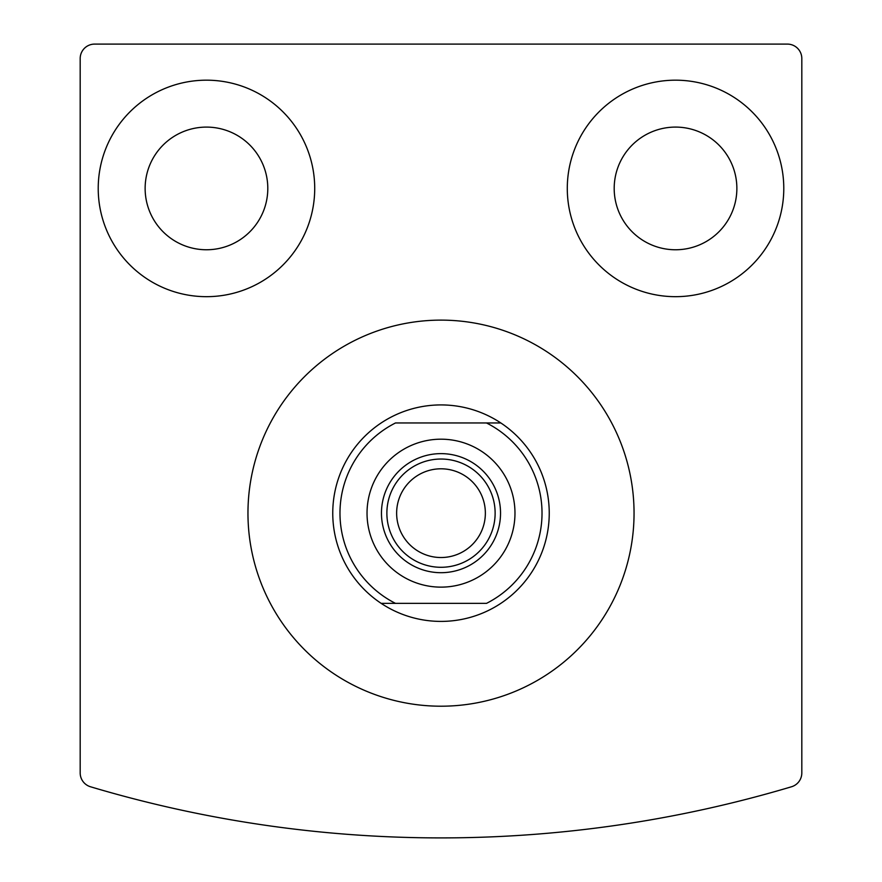 <?xml version="1.0" encoding="UTF-8"?>
<svg xmlns="http://www.w3.org/2000/svg" width="882" height="882" viewBox="0 0 882 882"><rect width="100%" height="100%" fill="white"/><g stroke="black" fill="none" stroke-linecap="round" stroke-linejoin="round"><path stroke-width="1.32" d="M80.185 58.532L80.185 772.93A14.432 14.432 0 0 0 90.493 786.766A1226.785 1226.785 0 0 0 791.507 786.766A14.432 14.432 0 0 0 801.815 772.93L801.815 58.532A14.432 14.432 0 0 0 787.383 44.1L94.617 44.1A14.432 14.432 0 0 0 80.185 58.532M567.291 188.428A108.243 108.243 0 0 1 729.657 94.683A108.243 108.243 0 0 1 729.657 282.174A108.243 108.243 0 0 1 567.291 188.428M98.222 188.428A108.243 108.243 0 0 1 260.587 94.683A108.243 108.243 0 0 1 260.587 282.174A108.243 108.243 0 0 1 98.222 188.428M145.133 188.428A61.343 61.343 0 0 1 237.137 135.31A61.343 61.343 0 0 1 237.137 241.547A61.343 61.343 0 0 1 145.133 188.428M614.192 188.428A61.343 61.343 0 0 1 706.206 135.31A61.343 61.343 0 0 1 706.206 241.547A61.343 61.343 0 0 1 614.192 188.428M247.963 513.159A193.037 193.037 0 0 1 537.524 345.987A193.037 193.037 0 0 1 537.524 680.342A193.037 193.037 0 0 1 247.963 513.159M486.5 422.963L395.5 422.963A101.033 101.033 0 0 0 395.5 603.365L486.5 603.365A101.033 101.033 0 0 0 486.5 422.963L500.833 422.963A108.243 108.243 0 0 1 500.833 603.365A108.243 108.243 0 0 1 332.757 513.159A108.243 108.243 0 0 1 500.833 422.963L486.5 422.963M367.033 513.159A73.967 73.967 0 0 1 477.989 449.103A73.967 73.967 0 0 1 477.989 577.225A73.967 73.967 0 0 1 367.033 513.159M395.5 603.365L381.167 603.365L395.5 603.365M381.465 513.159A59.535 59.535 0 0 1 470.768 461.606A59.535 59.535 0 0 1 470.768 564.723A59.535 59.535 0 0 1 381.465 513.159M386.878 513.159A54.122 54.122 0 0 1 468.066 466.291A54.122 54.122 0 0 1 468.066 560.037A54.122 54.122 0 0 1 386.878 513.159M396.635 513.159A44.365 44.365 0 0 1 463.182 474.748A44.365 44.365 0 0 1 463.182 551.581A44.365 44.365 0 0 1 396.635 513.159"/></g></svg>
